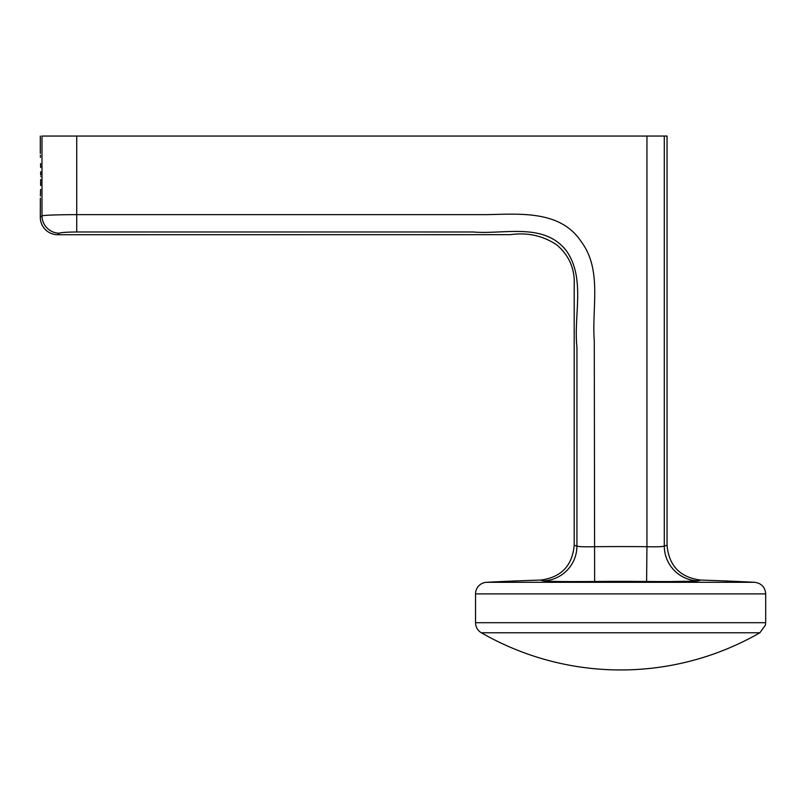 <?xml version="1.0" encoding="UTF-8"?>
<svg xmlns="http://www.w3.org/2000/svg" width="806" height="806" viewBox="0 0 806 806"><rect width="100%" height="100%" fill="white"/><g stroke="black" fill="none" stroke-linecap="round" stroke-linejoin="round"><path stroke-width="1.21" d="M543.284 580.864A34.819 34.688 -74.4 0 0 576.935 546.075L576.945 347.255C573.459 315.277 585.942 278.292 566.185 250.525C543.738 222.043 504.123 234.647 472.961 231.987L76.721 231.977C66.606 232.098 60.823 232.501 59.352 233.196L57.71 234.727L510.238 234.667C527.315 232.249 542.801 235.644 556.714 244.843C569.197 255.482 575.021 269.013 574.194 285.425L574.194 545.269L576.935 546.075C578.607 546.74 584.39 546.952 594.284 546.71A2625.001 2625.001 0 0 1 646.946 546.71L646.946 136.053L76.721 136.053L76.721 214.628L486.874 214.628C519.618 214.064 559.928 210.094 580.844 241.115C602.535 269.506 591.654 307.58 594.284 340.827L594.637 581.499C565.379 581.731 548.261 581.519 543.284 580.864L540.453 580.078A2592.741 2592.741 0 0 0 486.542 582.305L754.698 582.305A2592.741 2592.741 0 0 0 700.787 580.078L697.956 580.864C692.989 581.519 675.871 581.731 646.603 581.499A2590.212 2590.212 0 0 0 594.637 581.499M646.946 136.053L664.295 136.053L664.295 546.075L667.046 545.279L667.046 136.053L664.295 136.053M57.71 234.727A17.41 17.41 0 0 1 40.3 217.318L41.983 215.817L41.983 136.053C39.736 136.053 39.736 136.053 41.983 136.053L76.721 136.053M475.54 622.706L765.7 622.706L765.7 593.901L475.54 593.901L475.54 622.706A11.606 11.606 0 0 0 481.363 632.77A279.38 279.38 0 0 0 759.877 632.77L481.363 632.77M652.528 581.549L653.636 581.559M669.03 581.6L695.659 581.116M695.709 581.116L696.293 581.076M550.861 581.348L551.898 581.378M552.09 581.378L553.138 581.408M554.427 581.428L555.586 581.458M556.996 581.479L558.276 581.499M559.767 581.519L562.457 581.549M563.676 581.559L565.177 581.569M566.89 581.579L568.613 581.589M570.316 581.589L572.129 581.6M573.912 581.6L575.776 581.6M577.358 581.6L579.171 581.589M582.909 581.579L584.793 581.569M586.738 581.559L588.622 581.549M64.702 232.38L66.475 232.259M73.185 232.007L75.18 231.977M40.683 175.093L40.663 171.789M40.622 167.507L40.562 163.628M40.421 157.382L40.36 155.226M40.683 176.675C40.27 146.732 40.27 146.732 40.683 176.675C40.27 206.618 40.27 206.618 40.683 176.675M40.3 217.318L40.36 198.125M40.421 195.989L40.562 189.47M40.622 185.541L40.663 181.733M40.673 181.028L40.673 179.557M475.54 593.901A11.606 11.606 0 0 1 486.542 582.305M59.352 233.196A17.41 17.339 -132.2 0 1 41.983 215.817C45.096 215.142 56.672 214.739 76.721 214.628L76.721 231.977M646.603 581.499L646.946 546.71C656.85 546.952 662.633 546.74 664.295 546.075A34.819 34.688 -105.6 0 0 697.956 580.864M765.7 622.706L765.468 625.003L759.877 632.77M40.3 136.053L40.3 153.462M765.7 593.901C765.096 587.121 761.428 583.262 754.698 582.305M574.194 545.269C572.27 565.913 561.026 577.519 540.453 580.078M700.787 580.078C680.214 577.519 668.97 565.923 667.046 545.279"/></g></svg>
